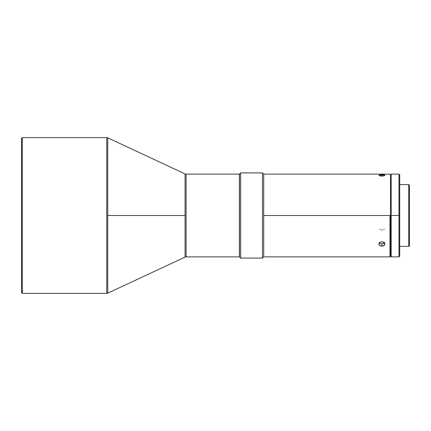 <?xml version="1.0" encoding="UTF-8"?>
<svg xmlns="http://www.w3.org/2000/svg" width="431" height="431" viewBox="0 0 431 431"><rect width="100%" height="100%" fill="white"/><g stroke="black" fill="none" stroke-linecap="round" stroke-linejoin="round"><path stroke-width="0.65" d="M106.732 137.618A2.435 2.435 0 0 1 107.761 137.85L107.761 293.15A2.435 2.435 0 0 1 106.732 293.382L106.732 137.618L22.283 137.618L22.283 293.382L106.732 293.382A2.435 2.435 0 0 0 107.761 293.15L107.761 215.5L185.066 215.5L185.066 173.898A2.435 2.435 0 0 0 186.095 174.124L186.095 256.876A2.435 2.435 0 0 0 185.066 257.102L185.066 215.5L107.761 215.5L107.761 137.85A2.435 2.435 0 0 0 106.732 137.618L106.732 293.382L22.283 293.382L22.283 137.618L21.55 138.351L21.55 292.649L22.283 293.382L21.55 292.649L21.55 138.351L22.283 137.618L106.732 137.618M185.066 257.102L185.066 173.898A2.435 2.435 0 0 0 186.095 174.124L186.095 256.876L239.367 256.876L239.367 174.124L186.095 174.124L239.367 174.124L239.367 256.876L186.095 256.876A2.435 2.435 0 0 0 185.066 257.102L107.761 293.15M240.708 172.912L239.491 174.124L239.491 256.876L240.708 258.088L240.708 172.912L240.708 258.088L262.49 258.088L262.49 172.912L240.708 172.912L262.49 172.912L262.49 258.088L263.707 256.876L263.707 174.124L262.49 172.912L263.707 174.124L263.707 256.876L262.49 258.088L240.708 258.088L239.491 256.876L239.491 174.124L240.708 172.912M389.98 215.5L263.707 215.5L389.98 215.5L389.98 256.876L389.98 215.5M381.354 241.791L383.116 241.926L384.479 242.777L384.991 244.027L384.102 245.546L381.354 246.112L379.797 245.546L379.14 244.856L378.908 244.027L379.42 242.777L381.354 241.791M380.783 241.926L381.947 241.748L384.102 242.427L384.759 243.17L384.759 244.856L383.116 245.993L380.783 245.993L379.797 245.546L378.908 244.027L379.14 243.176L380.783 241.926M379.14 242.626L380.255 243.553L381.947 243.881L381.947 246.149L381.947 243.881L383.638 243.51L384.759 242.556M379.803 243.305L381.618 243.871M389.98 256.876L390.464 256.386L390.464 174.614L389.98 174.124L390.464 174.614L390.464 256.386L389.98 256.876L263.707 256.876M381.505 230.046L382.389 230.046M379.797 229.238L380.077 229.47M379.797 174.835L381.947 174.679L381.947 176.107L380.783 176.037L379.14 175.573L378.908 175.288L379.797 174.835L384.759 175.029L384.991 175.282L384.479 175.713L381.947 176.107L381.947 174.679L384.479 174.921L384.991 175.282L384.759 175.573L384.991 175.282M378.908 175.288L379.14 175.029L379.14 175.573M391.197 174.124L390.464 174.857L391.197 174.124L391.197 215.5L391.197 174.124L398.987 174.124L398.987 215.5L391.197 215.5L391.197 256.876L391.197 215.5L398.987 215.5L398.987 256.876L398.987 174.124L399.715 174.857L398.987 174.124M390.464 256.143L391.197 256.876L390.464 256.143M398.987 256.876L399.715 256.143L399.715 174.857L399.715 256.143L398.987 256.876L391.197 256.876M408.717 184.592L399.715 184.592L408.717 184.592L408.717 246.408L408.717 184.592L409.45 185.319L408.717 184.592M399.715 246.408L408.717 246.408L409.45 245.681L409.45 185.319L409.45 245.681L408.717 246.408L399.715 246.408M383.816 229.475L384.102 229.238M381.947 243.881L384.527 242.874M384.102 175.843L379.797 175.843M389.98 174.124L263.707 174.124M107.761 137.85L185.066 173.898"/></g></svg>
